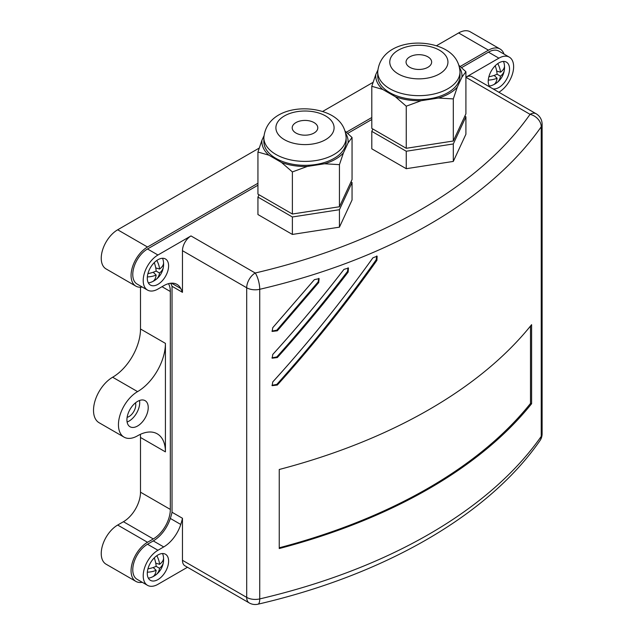 <?xml version="1.0" encoding="UTF-8"?>
<svg xmlns="http://www.w3.org/2000/svg" width="636" height="636" viewBox="0 0 636 636"><rect width="100%" height="100%" fill="white"/><g stroke="black" fill="none" stroke-linecap="round" stroke-linejoin="round"><path stroke-width="0.95" d="M427.901 56.843A12.792 7.386 0 0 0 413.957 55.245A12.792 7.386 0 0 0 406.054 62.066A12.792 7.386 0 0 0 409.807 67.297A12.792 7.386 0 0 0 423.751 68.895A12.792 7.386 0 0 0 431.645 62.066A12.792 7.386 0 0 0 427.901 56.843M314.041 122.581A12.792 7.386 0 0 0 300.097 120.983A12.792 7.386 0 0 0 292.202 127.804A12.792 7.386 0 0 0 295.947 133.027A12.792 7.386 0 0 0 309.891 134.625A12.792 7.386 0 0 0 317.793 127.804A12.792 7.386 0 0 0 314.041 122.581M275.905 158.38A41.141 23.755 0 0 0 320.743 163.524A41.141 23.755 0 0 0 346.135 141.582L346.135 137.646A41.141 23.755 180 0 1 320.743 159.588A41.141 23.755 180 0 1 275.905 154.445A41.141 23.755 180 0 1 263.853 137.646L263.853 141.582A41.141 23.755 0 0 0 275.905 158.38M389.765 92.641A41.141 23.755 0 0 0 434.595 97.793A41.141 23.755 0 0 0 459.995 75.851L459.995 71.908A41.141 23.755 180 0 1 434.595 93.858A41.141 23.755 180 0 1 389.765 88.706A41.141 23.755 180 0 1 377.712 71.908L377.712 75.851A41.141 23.755 0 0 0 389.765 92.641M157.951 579.587A15.065 8.697 120 0 0 167.793 566.31A15.065 8.697 120 0 0 165.479 554.242A15.065 8.697 120 0 0 157.951 554.982A15.065 8.697 120 0 0 148.101 568.266A15.065 8.697 120 0 0 150.414 580.334A15.065 8.697 120 0 0 157.951 579.587M492.964 88.833A15.065 8.697 120 0 0 498.886 87.49A15.065 8.697 120 0 0 508.728 74.213A15.065 8.697 120 0 0 506.415 62.137A15.065 8.697 120 0 0 498.886 62.884A15.065 8.697 120 0 0 489.489 74.809A15.065 8.697 120 0 0 490.03 87.14M157.951 284.332A15.065 8.697 120 0 0 167.793 271.047A15.065 8.697 120 0 0 165.479 258.979A15.065 8.697 120 0 0 157.951 259.726A15.065 8.697 120 0 0 148.101 273.003A15.065 8.697 120 0 0 150.414 285.071A15.065 8.697 120 0 0 157.951 284.332M137.575 426.009A15.065 8.697 120 0 0 147.417 412.732A15.065 8.697 120 0 0 145.103 400.656A15.065 8.697 120 0 0 137.575 401.403A15.065 8.697 120 0 0 127.733 414.68A15.065 8.697 120 0 0 130.038 426.756A15.065 8.697 120 0 0 137.575 426.009M127.097 422.002A15.065 8.697 120 0 0 129.052 421.088A15.065 8.697 120 0 0 139.523 400.481M135.476 402.85A9.492 5.478 -60 0 1 129.052 416.532A9.492 5.478 -60 0 1 127.128 417.319M268.837 155.152A43.129 24.899 180 0 1 261.929 140.27L257.938 152.036L268.837 155.152L281.486 162.458L292.385 171.927L307.275 166.449A43.129 24.899 180 0 1 281.486 162.458M307.275 166.449L324.551 163.77L339.441 164.644L343.432 152.879A43.129 24.899 180 0 1 324.551 163.77M343.432 152.879L348.059 142.901L352.05 137.479L345.165 131.191M345.714 133.385A43.129 24.899 180 0 1 348.059 142.901M263.916 135.985L261.929 140.27M382.697 89.422A43.129 24.899 180 0 1 375.789 74.531L371.798 86.297L382.697 89.422L395.346 96.72L406.245 106.188L421.135 100.711A43.129 24.899 180 0 1 395.346 96.72M421.135 100.711L438.411 98.039L453.301 98.906L457.292 87.14A43.129 24.899 180 0 1 438.411 98.039M457.292 87.14L461.919 77.163L465.91 71.741L459.017 65.46M459.574 67.647A43.129 24.899 180 0 1 461.919 77.163M377.776 70.246L375.789 74.531M257.938 152.036L257.938 194.139L292.385 214.022L339.441 206.748L339.441 164.644M339.441 206.748L352.05 179.575L352.05 137.479M292.385 214.022L292.385 171.927M371.798 86.297L371.798 128.4L406.245 148.291L406.245 106.188M406.245 148.291L453.301 141.009L453.301 98.906M453.301 141.009L465.91 113.844L465.91 71.741M372.879 129.029L371.798 131.358L371.798 148.816L406.245 168.699L453.301 161.425L465.91 134.252L465.91 116.793L464.829 116.173M453.301 161.425L453.301 143.959L465.91 116.793M406.245 168.699L406.245 151.241L453.301 143.959M371.798 131.358L406.245 151.241M259.019 194.759L257.938 197.088L257.938 214.547L292.385 234.438L339.441 227.155L352.05 199.99L352.05 182.532L350.969 181.904M292.385 234.438L292.385 216.979L339.441 209.697L352.05 182.532M257.938 197.088L292.385 216.979M339.441 227.155L339.441 209.697M170.329 509.42A24.104 13.92 -60 0 1 153.284 538.946L147.512 542.277A23.254 13.428 120 0 0 132.32 562.765A23.254 13.428 120 0 0 135.881 581.399L106.053 564.18A23.254 13.428 120 0 1 102.491 545.545A23.254 13.428 120 0 1 117.676 525.05L123.448 521.719A24.104 13.92 120 0 0 140.5 492.192L170.329 509.42L170.329 291.495L162.013 286.693M124.044 437.131A27.054 15.614 120 0 0 137.575 435.795A39.392 22.745 -60 0 1 157.267 433.839A39.392 22.745 -60 0 1 165.424 451.87L165.424 343.376A39.392 22.745 -60 0 1 137.575 391.617A27.054 15.614 120 0 0 119.902 415.459A27.054 15.614 120 0 0 124.044 437.131L99.121 422.741A27.054 15.614 120 0 1 94.971 401.062A27.054 15.614 120 0 1 112.644 377.228A39.392 22.745 120 0 0 140.5 328.987L140.5 287.226M140.5 492.192L140.5 437.481L165.424 451.87M147.528 585.335L137.09 579.317A20.845 12.036 -60 0 1 133.894 562.614A20.845 12.036 -60 0 1 147.512 544.241L153.284 540.91A26.521 15.312 120 0 0 170.329 518.435L180.767 524.462A26.521 15.312 -60 0 1 163.722 546.936L157.951 550.267A20.845 12.036 120 0 0 144.332 568.64A20.845 12.036 120 0 0 147.528 585.335A20.845 12.036 120 0 0 157.951 584.309L187.461 567.264M182.468 560.308L246.696 597.387A12.052 6.956 -60 0 0 249.193 602.904L184.965 565.825A12.052 6.956 -60 0 1 182.468 560.308L182.468 518.276A50.284 29.033 120 0 1 180.767 524.462M140.357 434.34A39.392 22.745 -60 0 1 140.5 437.481M504.022 54.084A23.254 13.428 120 0 0 500.079 49.02A23.254 13.428 120 0 0 488.448 50.172L460.218 66.478M371.798 117.525L346.358 132.209M257.938 183.255L147.512 247.014A23.254 13.428 120 0 0 132.32 267.502A23.254 13.428 120 0 0 135.881 286.136A23.254 13.428 120 0 0 142.249 287.027M500.079 49.02L470.243 31.8A23.254 13.428 120 0 0 458.62 32.953L436.519 45.713M373.038 82.362L322.667 111.443M259.186 148.093L117.676 229.787A23.254 13.428 120 0 0 102.491 250.282A23.254 13.428 120 0 0 106.053 268.917L135.881 286.136M135.881 581.399A23.254 13.428 120 0 0 142.249 582.29M168.492 283.672A24.104 13.92 -60 0 1 170.329 291.495M163.722 285.715A26.521 15.312 -60 0 1 176.975 284.395A26.521 15.312 -60 0 1 180.767 288.505A77.52 44.758 120 0 1 182.468 292.322L182.468 250.687A12.052 6.956 -60 0 1 190.991 235.924L157.951 255.004A20.845 12.036 120 0 0 144.332 273.377A20.845 12.036 120 0 0 147.528 290.08A20.845 12.036 120 0 0 157.951 289.046L163.722 285.715M498.847 92.228L498.886 92.204A20.845 12.036 120 0 0 512.505 73.84A20.845 12.036 120 0 0 509.309 57.137A20.845 12.036 120 0 0 498.886 58.17L465.91 77.21A12.052 6.956 -60 0 1 471.864 76.654L536.084 113.733A12.052 6.956 120 0 0 530.058 114.329L465.91 77.29M279.244 548.542A509.985 294.436 0 0 0 531.601 403.717L531.601 324.662A509.985 294.436 0 0 1 279.244 469.487L279.244 548.542M277.328 385.034C312.769 345.65 345.968 304.088 376.917 260.339L377.124 256.197L372.927 257.803C341.747 301.377 308.357 342.748 272.757 381.934L272.16 385.67L277.328 385.034L276.835 384.398C312.189 345.038 345.308 303.499 376.194 259.782L376.711 255.974M277.328 330.8L318.708 282.559L319.121 278.608L314.343 279.689L272.757 327.691L272.16 331.435L277.328 330.8L276.835 330.163L318.119 281.955L318.787 278.337M277.328 357.559C301.957 330.148 325.56 301.663 348.146 272.097L348.449 268.034L343.949 269.394C321.228 298.833 297.497 327.19 272.757 354.459L272.16 358.195L277.328 357.559L276.835 356.923C301.408 329.528 324.956 301.059 347.479 271.508L348.075 267.788M461.561 67.662L488.448 52.144A20.845 12.036 -60 0 1 498.87 51.111L509.309 57.137M147.528 290.08L137.09 284.054A20.845 12.036 -60 0 1 133.894 267.351A20.845 12.036 -60 0 1 147.512 248.978L257.938 185.227M347.709 133.401L371.798 119.489M170.71 283.235A77.52 44.758 -60 0 1 172.038 286.295L172.038 512.258A50.284 29.033 -60 0 1 170.329 518.435M172.038 286.295L182.468 292.322M172.038 512.258L182.468 518.276M539.932 440.7C488.098 515.375 384.065 575.031 257.962 604.2A12.052 3.689 -103.1 0 0 259.734 598.913A509.985 294.436 0 0 0 541.236 436.391A12.052 6.956 180 0 0 542.111 433.784A12.052 12.052 0 0 1 539.932 440.7L539.932 440.7A12.052 9.127 -145 0 0 541.236 436.391L541.236 126.779A12.052 9.127 -145 0 0 530.058 114.329A497.932 287.48 0 0 1 255.219 273.003A12.052 6.956 120 0 0 246.696 287.766L182.468 250.687M542.111 433.784L542.111 124.171A12.052 6.956 180 0 1 541.236 126.779A509.985 294.436 180 0 1 259.734 289.3A12.052 3.689 -103.1 0 0 255.219 273.003L190.991 235.924M271.954 357.853L276.835 356.923M271.954 331.094L276.835 330.163M271.954 385.329L276.835 384.398M279.244 547.779A508.776 293.737 0 0 0 530.504 403.423L531.601 403.717M530.504 403.423L530.504 326.022M148.307 578.084A15.065 8.697 120 0 0 150.899 577.552A19.311 19.311 0 0 0 155.168 575.357A15.924 10.383 7.5 0 0 155.669 575A19.311 12.593 -127.5 0 0 156.003 574.753A19.311 12.593 -127.5 0 0 159.541 568.29A19.311 12.593 7.5 0 0 163.428 562.001A19.311 12.593 7.5 0 0 163.484 561.485A15.884 10.359 -127.5 0 0 163.555 560.729A15.884 10.359 -127.5 0 0 163.531 558.599A19.303 9.484 173.5 0 1 159.596 564.291A19.311 12.593 -127.5 0 0 156.822 555.705M163.555 560.729A19.311 19.311 0 0 0 163.309 556.047A15.065 8.697 120 0 0 162.474 553.535M147.345 572.177A19.311 12.593 7.5 0 0 156.13 570.309A19.311 9.484 66.5 0 1 153.204 576.462A15.924 10.383 7.5 0 0 155.168 575.357M154.278 557.859A19.311 9.484 66.5 0 1 156.17 566.302A19.303 9.484 173.5 0 1 147.934 568.862M162.697 561.039L163.484 561.485M156.13 566.318L159.541 568.29M154.874 574.547L155.669 575M153.196 567.503L156.13 570.309M155.741 563.162L159.596 564.291M148.307 282.821A15.065 8.697 120 0 0 150.899 282.289A19.311 19.311 0 0 0 155.168 280.094A15.924 10.383 7.5 0 0 155.669 279.737A19.311 12.593 -127.5 0 0 156.003 279.498A19.311 12.593 -127.5 0 0 159.541 273.027A19.311 12.593 7.5 0 0 163.428 266.738A19.311 12.593 7.5 0 0 163.484 266.222A15.884 10.359 -127.5 0 0 163.555 265.474A15.884 10.359 -127.5 0 0 163.531 263.336A19.303 9.484 173.5 0 1 159.596 269.028A19.311 12.593 -127.5 0 0 156.822 260.442M163.555 265.474A19.311 19.311 0 0 0 163.309 260.792A15.065 8.697 120 0 0 162.474 258.272M147.345 276.914A19.311 12.593 7.5 0 0 156.13 275.046A19.311 9.484 66.5 0 1 153.204 281.199A15.924 10.383 7.5 0 0 155.168 280.094M154.278 262.596A19.311 9.484 66.5 0 1 156.17 271.039A19.303 9.484 173.5 0 1 147.934 273.607M162.697 265.776L163.484 266.222M156.13 271.063L159.541 273.027M154.874 279.284L155.669 279.737M153.196 272.248L156.13 275.046M155.741 267.899L159.596 269.028M489.243 85.987A15.065 8.697 120 0 0 491.835 85.447A19.311 19.311 0 0 0 496.112 83.26A15.924 10.383 7.5 0 0 496.605 82.903A19.311 12.593 -127.5 0 0 496.947 82.656A19.311 12.593 -127.5 0 0 500.476 76.193A19.311 12.593 7.5 0 0 504.364 69.904A19.311 12.593 7.5 0 0 504.42 69.388A15.884 10.359 -127.5 0 0 504.499 68.632A15.884 10.359 -127.5 0 0 504.467 66.502A19.303 9.484 173.5 0 1 500.532 72.194A19.311 12.593 -127.5 0 0 497.757 63.608M504.499 68.632A19.311 19.311 0 0 0 504.245 63.95A15.065 8.697 120 0 0 503.418 61.438M488.281 80.08A19.311 12.593 7.5 0 0 497.066 78.204A19.311 9.484 66.5 0 1 494.148 84.365A15.924 10.383 7.5 0 0 496.112 83.26M495.213 65.762A19.311 9.484 66.5 0 1 497.113 74.205A19.303 9.484 173.5 0 1 488.869 76.765M503.64 68.934L504.42 69.388M497.066 74.221L500.476 76.193M495.81 82.442L496.605 82.903M494.14 75.406L497.066 78.204M496.676 71.065L500.532 72.194M398.287 73.943A29.089 16.79 0 0 0 439.42 73.943A29.089 16.79 0 0 0 439.42 50.196A29.089 16.79 0 0 0 398.287 50.196A29.089 16.79 0 0 0 398.287 73.943M284.427 139.681A29.089 16.79 0 0 0 325.56 139.681A29.089 16.79 0 0 0 325.56 115.927A29.089 16.79 0 0 0 284.427 115.927A29.089 16.79 0 0 0 284.427 139.681M140.5 328.987L165.424 343.376M112.644 377.228L137.575 391.617M458.62 32.953L488.448 50.172M117.676 229.787L147.512 247.014M153.284 538.946L123.448 521.719M117.676 525.05L147.512 542.277M259.734 289.3L259.734 598.913A12.052 6.956 180 0 1 246.696 597.387L246.696 287.766A12.052 6.956 180 0 0 259.734 289.3M153.284 540.91L163.722 546.936M147.512 544.241L157.951 550.267M488.448 52.144L498.886 58.17M147.512 248.978L157.951 255.004M171.529 283.171L180.767 288.505M347.479 271.508L348.146 272.097M318.119 281.955L318.708 282.559M376.194 259.782L376.917 260.339M459.995 71.908C459.351 62.113 454.502 54.68 445.446 49.6C422.694 37.031 380.4 41.777 377.712 71.908M346.135 137.646C345.491 127.852 340.642 120.411 331.587 115.331C308.834 102.77 266.54 107.516 263.853 137.646M542.111 124.171A12.052 12.052 0 0 0 536.084 113.733M249.193 602.904A12.052 12.052 0 0 0 257.962 604.2M156.003 574.753A19.311 19.311 0 0 0 163.428 562.001M156.003 279.498A19.311 19.311 0 0 0 163.428 266.738M496.947 82.656A19.311 19.311 0 0 0 504.364 69.904"/></g></svg>
